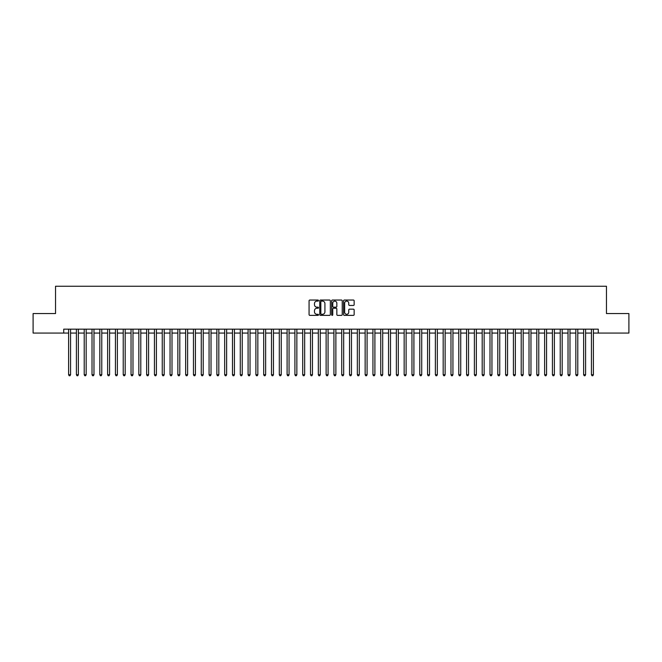 <?xml version="1.0" encoding="UTF-8"?>
<svg xmlns="http://www.w3.org/2000/svg" width="662" height="662" viewBox="0 0 662 662"><rect width="100%" height="100%" fill="white"/><g stroke="black" fill="none" stroke-linecap="round" stroke-linejoin="round"><path stroke-width="0.99" d="M318.513 300.581A0.538 0.538 0 0 0 317.975 300.043L309.841 300.043A0.77 0.77 0 0 0 309.071 300.813L309.071 314.599A0.77 0.77 0 0 0 309.841 315.369L317.975 315.369A0.538 0.538 0 0 0 318.513 314.831A0.538 0.538 0 0 0 317.975 314.293L316.924 314.293A2.449 2.449 0 0 1 314.475 311.843L314.475 310.693A2.449 2.449 0 0 1 316.924 308.244L317.975 308.244A0.538 0.538 0 0 0 318.513 307.706A0.538 0.538 0 0 0 317.975 307.168L316.924 307.168A2.449 2.449 0 0 1 314.475 304.719L314.475 303.568A2.449 2.449 0 0 1 316.924 301.119L317.975 301.119A0.538 0.538 0 0 0 318.513 300.581M353.384 305.447A0.77 0.77 0 0 0 354.153 304.677L354.153 300.813A0.77 0.77 0 0 0 353.384 300.043L344.348 300.043A0.77 0.77 0 0 0 343.578 300.813L343.578 314.599A0.77 0.77 0 0 0 344.348 315.369L353.384 315.369A0.77 0.77 0 0 0 354.153 314.599L354.153 309.932A0.77 0.77 0 0 0 353.384 309.162L349.519 309.162A0.77 0.77 0 0 0 348.75 309.932L348.75 312.249A2.052 2.052 0 0 1 346.706 314.293A2.052 2.052 0 0 1 344.654 312.249L344.654 303.171A2.052 2.052 0 0 1 346.706 301.119A2.052 2.052 0 0 1 348.75 303.171L348.75 304.677A0.77 0.77 0 0 0 349.519 305.447L353.384 305.447M63.726 333.069L33.1 333.069L33.1 313.556L55.534 313.556L55.534 286.249L606.466 286.249L606.466 313.556L628.9 313.556L628.9 333.069L598.274 333.069L598.274 329.163L63.726 329.163L63.726 333.069L68.608 333.069M330.33 300.813A0.77 0.77 0 0 0 329.56 300.043L320.524 300.043A0.77 0.77 0 0 0 319.763 300.813L319.763 314.599A0.77 0.77 0 0 0 320.524 315.369L329.56 315.369A0.77 0.77 0 0 0 330.33 314.599L330.33 300.813M332.44 300.043L341.476 300.043A0.77 0.77 0 0 1 342.237 300.813L342.237 314.599A0.77 0.77 0 0 1 341.476 315.369L337.603 315.369A0.77 0.77 0 0 1 336.842 314.599L336.842 309.005A0.77 0.77 0 0 0 336.073 308.244L333.507 308.244A0.77 0.77 0 0 0 332.746 309.005L332.746 314.831A0.538 0.538 0 0 1 332.208 315.369A0.538 0.538 0 0 1 331.67 314.831L331.67 300.813A0.77 0.77 0 0 1 332.44 300.043M70.561 333.069L76.411 333.069M78.364 333.069L84.215 333.069M86.168 333.069L92.018 333.069M93.971 333.069L99.821 333.069M101.774 333.069L107.625 333.069M109.578 333.069L115.428 333.069M117.381 333.069L123.231 333.069M125.184 333.069L131.035 333.069M132.988 333.069L138.838 333.069M140.791 333.069L146.641 333.069M148.594 333.069L154.445 333.069M156.398 333.069L162.248 333.069M164.201 333.069L170.051 333.069M172.004 333.069L177.855 333.069M179.807 333.069L185.658 333.069M187.611 333.069L193.461 333.069M195.414 333.069L201.265 333.069M203.217 333.069L209.068 333.069M211.021 333.069L216.871 333.069M218.824 333.069L224.675 333.069M226.627 333.069L232.478 333.069M234.431 333.069L240.281 333.069M242.234 333.069L248.085 333.069M250.037 333.069L255.888 333.069M257.841 333.069L263.691 333.069M265.644 333.069L271.494 333.069M273.447 333.069L279.298 333.069M281.251 333.069L287.101 333.069M289.054 333.069L294.913 333.069M296.857 333.069L302.716 333.069M304.661 333.069L310.519 333.069M312.464 333.069L318.323 333.069M320.267 333.069L326.126 333.069M328.071 333.069L333.929 333.069M335.874 333.069L341.733 333.069M343.677 333.069L349.536 333.069M351.481 333.069L357.339 333.069M359.284 333.069L365.143 333.069M367.087 333.069L372.946 333.069M374.899 333.069L380.749 333.069M382.702 333.069L388.553 333.069M390.506 333.069L396.356 333.069M398.309 333.069L404.159 333.069M406.112 333.069L411.963 333.069M413.916 333.069L419.766 333.069M421.719 333.069L427.569 333.069M429.522 333.069L435.373 333.069M437.325 333.069L443.176 333.069M445.129 333.069L450.979 333.069M452.932 333.069L458.783 333.069M460.735 333.069L466.586 333.069M468.539 333.069L474.389 333.069M476.342 333.069L482.193 333.069M484.145 333.069L489.996 333.069M491.949 333.069L497.799 333.069M499.752 333.069L505.603 333.069M507.555 333.069L513.406 333.069M515.359 333.069L521.209 333.069M523.162 333.069L529.012 333.069M530.965 333.069L536.816 333.069M538.769 333.069L544.619 333.069M546.572 333.069L552.422 333.069M554.375 333.069L560.226 333.069M562.179 333.069L568.029 333.069M569.982 333.069L575.832 333.069M577.785 333.069L583.636 333.069M585.589 333.069L591.439 333.069M593.392 333.069L598.274 333.069M321.368 301.119A0.538 0.538 0 0 0 320.83 301.657L320.83 313.755A0.538 0.538 0 0 0 321.368 314.293L322.477 314.293A2.449 2.449 0 0 0 324.926 311.843L324.926 303.568A2.449 2.449 0 0 0 322.477 301.119L321.368 301.119M336.842 303.204A2.052 2.052 0 0 0 334.79 301.16A2.052 2.052 0 0 0 332.746 303.204L332.746 306.407A0.77 0.77 0 0 0 333.507 307.168L336.073 307.168A0.77 0.77 0 0 0 336.842 306.407L336.842 303.204M70.561 329.163L70.561 374.742L68.608 374.742L68.608 329.163M70.561 374.742L69.973 375.751L69.187 375.751L68.608 374.742M78.364 329.163L78.364 374.742L76.411 374.742L76.411 329.163M78.364 374.742L77.777 375.751L76.999 375.751L76.411 374.742M86.168 329.163L86.168 374.742L84.215 374.742L84.215 329.163M86.168 374.742L85.58 375.751L84.802 375.751L84.215 374.742M93.971 329.163L93.971 374.742L92.018 374.742L92.018 329.163M93.971 374.742L93.383 375.751L92.606 375.751L92.018 374.742M101.774 329.163L101.774 374.742L99.821 374.742L99.821 329.163M101.774 374.742L101.187 375.751L100.409 375.751L99.821 374.742M109.578 329.163L109.578 374.742L107.625 374.742L107.625 329.163M109.578 374.742L108.99 375.751L108.212 375.751L107.625 374.742M117.381 329.163L117.381 374.742L115.428 374.742L115.428 329.163M117.381 374.742L116.793 375.751L116.015 375.751L115.428 374.742M125.184 329.163L125.184 374.742L123.231 374.742L123.231 329.163M125.184 374.742L124.597 375.751L123.819 375.751L123.231 374.742M132.988 329.163L132.988 374.742L131.035 374.742L131.035 329.163M132.988 374.742L132.4 375.751L131.622 375.751L131.035 374.742M140.791 329.163L140.791 374.742L138.838 374.742L138.838 329.163M140.791 374.742L140.203 375.751L139.425 375.751L138.838 374.742M148.594 329.163L148.594 374.742L146.641 374.742L146.641 329.163M148.594 374.742L148.007 375.751L147.229 375.751L146.641 374.742M156.398 329.163L156.398 374.742L154.445 374.742L154.445 329.163M156.398 374.742L155.81 375.751L155.032 375.751L154.445 374.742M164.201 329.163L164.201 374.742L162.248 374.742L162.248 329.163M164.201 374.742L163.613 375.751L162.835 375.751L162.248 374.742M172.004 329.163L172.004 374.742L170.051 374.742L170.051 329.163M172.004 374.742L171.417 375.751L170.639 375.751L170.051 374.742M179.807 329.163L179.807 374.742L177.855 374.742L177.855 329.163M179.807 374.742L179.22 375.751L178.442 375.751L177.855 374.742M187.611 329.163L187.611 374.742L185.658 374.742L185.658 329.163M187.611 374.742L187.023 375.751L186.245 375.751L185.658 374.742M195.414 329.163L195.414 374.742L193.461 374.742L193.461 329.163M195.414 374.742L194.827 375.751L194.049 375.751L193.461 374.742M203.217 329.163L203.217 374.742L201.265 374.742L201.265 329.163M203.217 374.742L202.63 375.751L201.852 375.751L201.265 374.742M211.021 329.163L211.021 374.742L209.068 374.742L209.068 329.163M211.021 374.742L210.433 375.751L209.655 375.751L209.068 374.742M218.824 329.163L218.824 374.742L216.871 374.742L216.871 329.163M218.824 374.742L218.237 375.751L217.459 375.751L216.871 374.742M226.627 329.163L226.627 374.742L224.675 374.742L224.675 329.163M226.627 374.742L226.04 375.751L225.262 375.751L224.675 374.742M234.431 329.163L234.431 374.742L232.478 374.742L232.478 329.163M234.431 374.742L233.843 375.751L233.065 375.751L232.478 374.742M242.234 329.163L242.234 374.742L240.281 374.742L240.281 329.163M242.234 374.742L241.647 375.751L240.869 375.751L240.281 374.742M250.037 329.163L250.037 374.742L248.085 374.742L248.085 329.163M250.037 374.742L249.45 375.751L248.672 375.751L248.085 374.742M257.841 329.163L257.841 374.742L255.888 374.742L255.888 329.163M257.841 374.742L257.253 375.751L256.475 375.751L255.888 374.742M265.644 329.163L265.644 374.742L263.691 374.742L263.691 329.163M265.644 374.742L265.057 375.751L264.279 375.751L263.691 374.742M273.447 329.163L273.447 374.742L271.494 374.742L271.494 329.163M273.447 374.742L272.86 375.751L272.082 375.751L271.494 374.742M281.251 329.163L281.251 374.742L279.298 374.742L279.298 329.163M281.251 374.742L280.663 375.751L279.885 375.751L279.298 374.742M289.054 329.163L289.054 374.742L287.101 374.742L287.101 329.163M289.054 374.742L288.475 375.751L287.689 375.751L287.101 374.742M296.857 329.163L296.857 374.742L294.913 374.742L294.913 329.163M296.857 374.742L296.278 375.751L295.492 375.751L294.913 374.742M304.661 329.163L304.661 374.742L302.716 374.742L302.716 329.163M304.661 374.742L304.081 375.751L303.295 375.751L302.716 374.742M312.464 329.163L312.464 374.742L310.519 374.742L310.519 329.163M312.464 374.742L311.885 375.751L311.099 375.751L310.519 374.742M320.267 329.163L320.267 374.742L318.323 374.742L318.323 329.163M320.267 374.742L319.688 375.751L318.902 375.751L318.323 374.742M328.071 329.163L328.071 374.742L326.126 374.742L326.126 329.163M328.071 374.742L327.491 375.751L326.705 375.751L326.126 374.742M335.874 329.163L335.874 374.742L333.929 374.742L333.929 329.163M335.874 374.742L335.295 375.751L334.509 375.751L333.929 374.742M343.677 329.163L343.677 374.742L341.733 374.742L341.733 329.163M343.677 374.742L343.098 375.751L342.312 375.751L341.733 374.742M351.481 329.163L351.481 374.742L349.536 374.742L349.536 329.163M351.481 374.742L350.901 375.751L350.115 375.751L349.536 374.742M359.284 329.163L359.284 374.742L357.339 374.742L357.339 329.163M359.284 374.742L358.705 375.751L357.919 375.751L357.339 374.742M367.087 329.163L367.087 374.742L365.143 374.742L365.143 329.163M367.087 374.742L366.508 375.751L365.722 375.751L365.143 374.742M374.899 329.163L374.899 374.742L372.946 374.742L372.946 329.163M374.899 374.742L374.311 375.751L373.525 375.751L372.946 374.742M382.702 329.163L382.702 374.742L380.749 374.742L380.749 329.163M382.702 374.742L382.115 375.751L381.337 375.751L380.749 374.742M390.506 329.163L390.506 374.742L388.553 374.742L388.553 329.163M390.506 374.742L389.918 375.751L389.14 375.751L388.553 374.742M398.309 329.163L398.309 374.742L396.356 374.742L396.356 329.163M398.309 374.742L397.721 375.751L396.943 375.751L396.356 374.742M406.112 329.163L406.112 374.742L404.159 374.742L404.159 329.163M406.112 374.742L405.525 375.751L404.747 375.751L404.159 374.742M413.916 329.163L413.916 374.742L411.963 374.742L411.963 329.163M413.916 374.742L413.328 375.751L412.55 375.751L411.963 374.742M421.719 329.163L421.719 374.742L419.766 374.742L419.766 329.163M421.719 374.742L421.131 375.751L420.353 375.751L419.766 374.742M429.522 329.163L429.522 374.742L427.569 374.742L427.569 329.163M429.522 374.742L428.935 375.751L428.157 375.751L427.569 374.742M437.325 329.163L437.325 374.742L435.373 374.742L435.373 329.163M437.325 374.742L436.738 375.751L435.96 375.751L435.373 374.742M445.129 329.163L445.129 374.742L443.176 374.742L443.176 329.163M445.129 374.742L444.541 375.751L443.763 375.751L443.176 374.742M452.932 329.163L452.932 374.742L450.979 374.742L450.979 329.163M452.932 374.742L452.345 375.751L451.567 375.751L450.979 374.742M460.735 329.163L460.735 374.742L458.783 374.742L458.783 329.163M460.735 374.742L460.148 375.751L459.37 375.751L458.783 374.742M468.539 329.163L468.539 374.742L466.586 374.742L466.586 329.163M468.539 374.742L467.951 375.751L467.173 375.751L466.586 374.742M476.342 329.163L476.342 374.742L474.389 374.742L474.389 329.163M476.342 374.742L475.755 375.751L474.977 375.751L474.389 374.742M484.145 329.163L484.145 374.742L482.193 374.742L482.193 329.163M484.145 374.742L483.558 375.751L482.78 375.751L482.193 374.742M491.949 329.163L491.949 374.742L489.996 374.742L489.996 329.163M491.949 374.742L491.361 375.751L490.583 375.751L489.996 374.742M499.752 329.163L499.752 374.742L497.799 374.742L497.799 329.163M499.752 374.742L499.165 375.751L498.387 375.751L497.799 374.742M507.555 329.163L507.555 374.742L505.603 374.742L505.603 329.163M507.555 374.742L506.968 375.751L506.19 375.751L505.603 374.742M515.359 329.163L515.359 374.742L513.406 374.742L513.406 329.163M515.359 374.742L514.771 375.751L513.993 375.751L513.406 374.742M523.162 329.163L523.162 374.742L521.209 374.742L521.209 329.163M523.162 374.742L522.575 375.751L521.797 375.751L521.209 374.742M530.965 329.163L530.965 374.742L529.012 374.742L529.012 329.163M530.965 374.742L530.378 375.751L529.6 375.751L529.012 374.742M538.769 329.163L538.769 374.742L536.816 374.742L536.816 329.163M538.769 374.742L538.181 375.751L537.403 375.751L536.816 374.742M546.572 329.163L546.572 374.742L544.619 374.742L544.619 329.163M546.572 374.742L545.985 375.751L545.207 375.751L544.619 374.742M554.375 329.163L554.375 374.742L552.422 374.742L552.422 329.163M554.375 374.742L553.788 375.751L553.01 375.751L552.422 374.742M562.179 329.163L562.179 374.742L560.226 374.742L560.226 329.163M562.179 374.742L561.591 375.751L560.813 375.751L560.226 374.742M569.982 329.163L569.982 374.742L568.029 374.742L568.029 329.163M569.982 374.742L569.394 375.751L568.617 375.751L568.029 374.742M577.785 329.163L577.785 374.742L575.832 374.742L575.832 329.163M577.785 374.742L577.198 375.751L576.42 375.751L575.832 374.742M585.589 329.163L585.589 374.742L583.636 374.742L583.636 329.163M585.589 374.742L585.001 375.751L584.223 375.751L583.636 374.742M593.392 329.163L593.392 374.742L591.439 374.742L591.439 329.163M593.392 374.742L592.813 375.751L592.027 375.751L591.439 374.742"/></g></svg>
